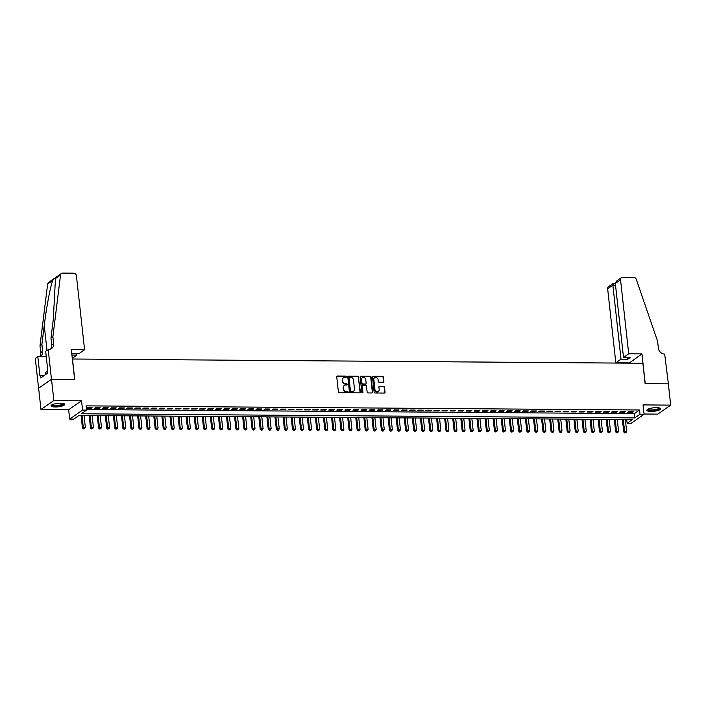 <?xml version="1.0" encoding="UTF-8"?>
<svg xmlns="http://www.w3.org/2000/svg" width="706" height="706" viewBox="0 0 706 706"><rect width="100%" height="100%" fill="white"/><g stroke="black" fill="none" stroke-linecap="round" stroke-linejoin="round"><path stroke-width="1.06" d="M346.478 376.669A0.609 0.529 55.1 0 0 345.861 376.077L337.433 376.016A0.865 0.759 55.1 0 0 336.736 376.845L338.395 391.874A0.865 0.759 55.1 0 0 339.277 392.721L347.705 392.783A0.609 0.529 55.1 0 0 347.573 391.609L346.487 391.601A2.78 2.436 55.1 0 1 343.654 388.909L343.513 387.656A2.78 2.436 55.1 0 1 345.755 385.008L346.849 385.017A0.609 0.529 55.1 0 0 346.717 383.843L345.622 383.835A2.78 2.436 55.1 0 1 342.798 381.143L342.657 379.899A2.78 2.436 55.1 0 1 344.899 377.242L345.993 377.251A0.609 0.529 55.1 0 0 346.478 376.669M346.072 377.242A0.609 0.529 55.1 0 0 345.508 376.324L337.089 376.263A0.865 0.759 55.1 0 0 336.877 376.289M347.784 392.774A0.609 0.529 55.1 0 0 347.228 391.856L346.487 391.601M346.928 385.008A0.609 0.529 55.1 0 0 346.372 384.09L345.622 383.835M656.474 407.644A6.901 1.747 173.7 0 0 646.89 410.301A6.901 1.747 173.7 0 0 651.038 411.439A6.901 1.747 173.7 0 0 660.613 408.783A6.901 1.747 173.7 0 0 656.474 407.644M60.637 403.205A6.901 1.747 173.7 0 0 51.061 405.862A6.901 1.747 173.7 0 0 55.209 407A6.901 1.747 173.7 0 0 64.784 404.344A6.901 1.747 173.7 0 0 60.637 403.205M383.164 382.237A0.865 0.759 55.1 0 0 383.87 381.408L383.402 377.198A0.865 0.759 55.1 0 0 382.52 376.351L373.156 376.28A0.865 0.759 55.1 0 0 372.459 377.11L374.118 392.139A0.865 0.759 55.1 0 0 375.001 392.986L384.364 393.057A0.865 0.759 55.1 0 0 385.061 392.227L384.496 387.135A0.865 0.759 55.1 0 0 383.614 386.288L379.607 386.261A0.865 0.759 55.1 0 0 378.91 387.091L379.184 389.615A2.321 2.039 55.1 0 1 374.948 389.58L373.853 379.687A2.321 2.039 55.1 0 1 378.098 379.722L378.275 381.372A0.865 0.759 55.1 0 0 379.166 382.211L383.164 382.237M640.024 414.237L644.066 414.272L631.173 423.273L627.131 423.238L632.355 419.593L78.94 415.472L73.715 419.117L69.682 419.09L82.567 410.089L86.609 410.115L81.384 413.769L634.8 417.89L640.024 414.237L639.557 409.983L86.141 405.862L86.609 410.115M48.184 349.479L51.476 379.254L74.624 379.431L71.332 349.655L84.588 349.752L76.416 275.746A2.656 2.33 55.1 0 0 73.706 273.178L62.684 273.09A2.656 2.33 55.1 0 0 60.539 275.013L52.879 336.771L53.63 343.575A6.195 5.436 -124.9 0 1 51.52 348.605A6.195 5.436 -124.9 0 1 48.635 349.488L45.661 351.244L47.77 370.297L47.214 370.685L47.487 373.245L40.772 377.939L40.489 375.389L39.933 375.777L37.824 356.715L35.3 358.48L38.583 388.256L51.52 379.254L74.748 379.431L72.489 359.01L642.875 363.263L645.125 383.676L668.353 383.852L670.7 405.12L643.034 404.909L644.066 414.272M51.52 379.254L53.868 400.523L40.974 409.524L68.65 409.727L69.682 419.09M68.65 409.727L81.534 400.726L53.868 400.523M81.534 400.726L82.567 410.089M358.736 377.013A0.865 0.759 55.1 0 0 357.854 376.166L348.499 376.104A0.865 0.759 55.1 0 0 347.793 376.933L349.452 391.962A0.865 0.759 55.1 0 0 350.344 392.801L359.698 392.871A0.865 0.759 55.1 0 0 360.395 392.042L358.392 377.251A0.865 0.759 55.1 0 0 357.51 376.413L348.146 376.342A0.865 0.759 55.1 0 0 347.934 376.377M360.828 376.192L370.182 376.263A0.865 0.759 55.1 0 1 371.074 377.101L372.733 392.13A0.865 0.759 55.1 0 1 372.027 392.96L368.02 392.933A0.865 0.759 55.1 0 1 367.138 392.095L366.467 385.997A0.865 0.759 55.1 0 0 365.584 385.158L362.928 385.132A0.865 0.759 55.1 0 0 362.222 385.961L362.928 392.307A0.609 0.529 55.1 0 1 361.816 392.298L360.131 377.022A0.865 0.759 55.1 0 1 360.828 376.192L370.182 376.263M644.031 414.016L657.815 414.122L670.7 405.12M38.627 388.256L40.974 409.524M92.098 407.689L87.244 407.653L86.397 408.245L91.224 408.297L92.098 407.689M100.173 407.75L95.328 407.715L94.454 408.324L99.308 408.359L100.173 407.75M108.256 407.812L103.403 407.777L102.538 408.386L107.383 408.421L108.256 407.812M116.331 407.874L111.486 407.83L110.613 408.439L115.457 408.474L116.331 407.874M124.415 407.927L119.561 407.891L118.696 408.5L123.541 408.536L124.415 407.927M132.49 407.989L127.645 407.953L126.771 408.562L131.616 408.597L132.49 407.989M140.573 408.05L135.72 408.015L134.855 408.624L139.7 408.659L140.573 408.05M148.648 408.112L143.803 408.077L142.93 408.686L147.775 408.721L148.648 408.112M156.732 408.174L151.878 408.139L151.013 408.739L155.858 408.783L156.732 408.174M164.807 408.227L159.962 408.192L159.088 408.8L163.933 408.836L164.807 408.227M172.882 408.289L168.037 408.253L167.163 408.862L172.017 408.898L172.882 408.289M180.965 408.35L176.121 408.315L175.247 408.924L180.092 408.959L180.965 408.35M189.04 408.412L184.195 408.377L183.322 408.986L188.175 409.021L189.04 408.412M197.124 408.474L192.279 408.439L191.405 409.048L196.25 409.083L197.124 408.474M205.199 408.536L200.354 408.5L199.48 409.101L204.334 409.145L205.199 408.536M213.283 408.589L208.438 408.553L207.564 409.162L212.409 409.198L213.283 408.589M221.357 408.65L216.513 408.615L215.639 409.224L220.493 409.259L221.357 408.65M229.441 408.712L224.587 408.677L223.723 409.286L228.567 409.321L229.441 408.712M237.516 408.774L232.671 408.739L231.797 409.348L236.651 409.383L237.516 408.774M245.6 408.836L240.746 408.8L239.881 409.409L244.726 409.445L245.6 408.836M253.675 408.898L248.83 408.853L247.956 409.462L252.81 409.498L253.675 408.898M261.758 408.95L256.905 408.915L256.04 409.524L260.885 409.559L261.758 408.95M269.833 409.012L264.988 408.977L264.115 409.586L268.96 409.621L269.833 409.012M277.917 409.074L273.063 409.039L272.198 409.648L277.043 409.683L277.917 409.074M285.992 409.136L281.147 409.101L280.273 409.709L285.118 409.745L285.992 409.136M294.075 409.198L289.222 409.162L288.357 409.762L293.202 409.807L294.075 409.198M302.15 409.251L297.305 409.215L296.432 409.824L301.277 409.859L302.15 409.251M310.234 409.312L305.38 409.277L304.515 409.886L309.36 409.921L310.234 409.312M318.309 409.374L313.464 409.339L312.59 409.948L317.435 409.983L318.309 409.374M326.384 409.436L321.539 409.401L320.674 410.01L325.519 410.045L326.384 409.436M334.467 409.498L329.623 409.462L328.749 410.071L333.594 410.107L334.467 409.498M342.542 409.559L337.697 409.524L336.824 410.124L341.678 410.168L342.542 409.559M350.626 409.612L345.781 409.577L344.907 410.186L349.752 410.221L350.626 409.612M358.701 409.674L353.856 409.639L352.982 410.248L357.836 410.283L358.701 409.674M366.785 409.736L361.94 409.701L361.066 410.31L365.911 410.345L366.785 409.736M374.86 409.798L370.015 409.762L369.141 410.371L373.995 410.407L374.86 409.798M382.943 409.859L378.098 409.824L377.225 410.433L382.07 410.468L382.943 409.859M391.018 409.921L386.173 409.877L385.3 410.486L390.153 410.521L391.018 409.921M399.102 409.974L394.248 409.939L393.383 410.548L398.228 410.583L399.102 409.974M407.177 410.036L402.332 410.001L401.458 410.61L406.312 410.645L407.177 410.036M415.26 410.098L410.407 410.062L409.542 410.671L414.387 410.707L415.26 410.098M423.335 410.16L418.49 410.124L417.617 410.733L422.462 410.768L423.335 410.16M431.419 410.221L426.565 410.186L425.7 410.786L430.545 410.83L431.419 410.221M439.494 410.274L434.649 410.239L433.775 410.848L438.62 410.883L439.494 410.274M447.578 410.336L442.724 410.301L441.859 410.91L446.704 410.945L447.578 410.336M455.652 410.398L450.807 410.362L449.934 410.971L454.779 411.007L455.652 410.398M463.736 410.46L458.882 410.424L458.017 411.033L462.862 411.068L463.736 410.46M471.811 410.521L466.966 410.486L466.092 411.095L470.937 411.13L471.811 410.521M479.886 410.583L475.041 410.539L474.176 411.148L479.021 411.192L479.886 410.583M487.97 410.636L483.125 410.601L482.251 411.21L487.096 411.245L487.97 410.636M496.044 410.698L491.2 410.663L490.326 411.271L495.18 411.307L496.044 410.698M504.128 410.76L499.283 410.724L498.41 411.333L503.254 411.369L504.128 410.76M512.203 410.821L507.358 410.786L506.484 411.395L511.338 411.43L512.203 410.821M520.287 410.883L515.442 410.848L514.568 411.457L519.413 411.492L520.287 410.883M528.362 410.945L523.517 410.901L522.643 411.51L527.497 411.545L528.362 410.945M536.445 410.998L531.6 410.963L530.727 411.572L535.572 411.607L536.445 410.998M544.52 411.06L539.675 411.024L538.802 411.633L543.655 411.669L544.52 411.06M552.604 411.121L547.75 411.086L546.885 411.695L551.73 411.73L552.604 411.121M560.679 411.183L555.834 411.148L554.96 411.757L559.814 411.792L560.679 411.183M568.762 411.245L563.909 411.21L563.044 411.81L567.889 411.854L568.762 411.245M576.837 411.298L571.992 411.263L571.119 411.872L575.964 411.907L576.837 411.298M584.921 411.36L580.067 411.324L579.202 411.933L584.047 411.969L584.921 411.36M592.996 411.421L588.151 411.386L587.277 411.995L592.122 412.03L592.996 411.421M601.08 411.483L596.226 411.448L595.361 412.057L600.206 412.092L601.08 411.483M609.154 411.545L604.31 411.51L603.436 412.119L608.281 412.154L609.154 411.545M617.238 411.607L612.384 411.563L611.52 412.172L616.364 412.216L617.238 411.607M625.313 411.66L620.468 411.624L619.594 412.233L624.439 412.269L625.313 411.66M86.547 409.551L634.332 413.637L639.557 409.983M627.678 412.295L632.523 412.33L633.388 411.722L628.543 411.686L627.678 412.295M626.725 419.549L627.131 423.238M634.332 413.637L634.8 417.89M91.224 408.297L91.153 407.68M99.308 408.359L99.237 407.741M107.383 408.421L107.312 407.803M115.457 408.474L115.396 407.865M123.541 408.536L123.471 407.927M131.616 408.597L131.554 407.98M139.7 408.659L139.629 408.042M147.775 408.721L147.713 408.103M155.858 408.783L155.788 408.165M163.933 408.836L163.871 408.227M172.017 408.898L171.946 408.289M180.092 408.959L180.03 408.342M188.175 409.021L188.105 408.403M196.25 409.083L196.189 408.465M204.334 409.145L204.263 408.527M212.409 409.198L212.338 408.589M220.493 409.259L220.422 408.642M228.567 409.321L228.497 408.703M236.651 409.383L236.581 408.765M244.726 409.445L244.655 408.827M252.81 409.498L252.739 408.889M260.885 409.559L260.814 408.95M268.96 409.621L268.898 409.003M277.043 409.683L276.973 409.065M285.118 409.745L285.056 409.127M293.202 409.807L293.131 409.189M301.277 409.859L301.215 409.251M309.36 409.921L309.29 409.312M317.435 409.983L317.373 409.365M325.519 410.045L325.448 409.427M333.594 410.107L333.532 409.489M341.678 410.168L341.607 409.551M349.752 410.221L349.691 409.612M357.836 410.283L357.765 409.665M365.911 410.345L365.84 409.727M373.995 410.407L373.924 409.789M382.07 410.468L381.999 409.851M390.153 410.521L390.083 409.912M398.228 410.583L398.158 409.974M406.312 410.645L406.241 410.027M414.387 410.707L414.316 410.089M422.462 410.768L422.4 410.151M430.545 410.83L430.475 410.212M438.62 410.883L438.558 410.274M446.704 410.945L446.633 410.336M454.779 411.007L454.717 410.389M462.862 411.068L462.792 410.451M470.937 411.13L470.876 410.513M479.021 411.192L478.95 410.574M487.096 411.245L487.034 410.636M495.18 411.307L495.109 410.689M503.254 411.369L503.193 410.751M511.338 411.43L511.268 410.813M519.413 411.492L519.342 410.874M527.497 411.545L527.426 410.936M535.572 411.607L535.501 410.998M543.655 411.669L543.585 411.051M551.73 411.73L551.66 411.113M559.814 411.792L559.743 411.174M567.889 411.854L567.818 411.236M575.964 411.907L575.902 411.298M584.047 411.969L583.977 411.351M592.122 412.03L592.06 411.413M600.206 412.092L600.135 411.474M608.281 412.154L608.219 411.536M616.364 412.216L616.294 411.598M624.439 412.269L624.378 411.66M632.523 412.33L632.452 411.713M343.434 377.763A2.78 2.436 55.1 0 0 342.304 380.137L342.657 379.899M345.278 384.082A2.78 2.436 55.1 0 1 342.445 381.39L342.304 380.137M344.29 385.529A2.78 2.436 55.1 0 0 343.169 387.903L343.513 387.656M346.134 391.848A2.78 2.436 55.1 0 1 343.301 389.156L343.169 387.903M359.91 392.836A0.865 0.759 55.1 0 0 360.051 392.28L358.392 377.251M349.496 377.278A0.609 0.529 55.1 0 0 349.011 377.86L350.467 391.045A0.609 0.529 55.1 0 0 351.085 391.636L352.232 391.645A2.78 2.436 55.1 0 0 354.474 388.997L353.477 379.978A2.78 2.436 55.1 0 0 350.644 377.286L349.496 377.278M349.073 377.525A0.609 0.529 55.1 0 0 348.658 378.098L349.011 377.86M353.353 391.362A2.78 2.436 55.1 0 1 351.888 391.892L350.732 391.883A0.609 0.529 55.1 0 1 350.114 391.292L348.658 378.098M372.238 392.933A0.865 0.759 55.1 0 0 372.38 392.377L370.721 377.348A0.865 0.759 55.1 0 0 369.838 376.501M362.363 385.405A0.865 0.759 55.1 0 0 361.878 386.208L362.928 392.307M365.77 379.669A2.321 2.039 55.1 0 0 361.525 379.643L361.913 383.129A0.865 0.759 55.1 0 0 362.796 383.967L365.452 383.985A0.865 0.759 55.1 0 0 366.149 383.155L365.77 379.669M362.152 377.878A2.321 2.039 55.1 0 0 361.181 379.881L361.525 379.643M365.664 383.958A0.865 0.759 55.1 0 1 365.108 384.232L362.443 384.205A0.865 0.759 55.1 0 1 361.56 383.367L361.181 379.881M374.48 377.931A2.321 2.039 55.1 0 0 373.5 379.934L373.853 379.687M378.213 391.618A2.321 2.039 55.1 0 1 374.595 389.827L373.5 379.934M384.576 393.021A0.865 0.759 55.1 0 0 384.717 392.465L384.152 387.373A0.865 0.759 55.1 0 0 383.27 386.535L379.263 386.5A0.865 0.759 55.1 0 0 379.051 386.535M383.376 382.211A0.865 0.759 55.1 0 0 383.517 381.655L383.058 377.436A0.865 0.759 55.1 0 0 382.167 376.598L372.812 376.527A0.865 0.759 55.1 0 0 372.6 376.554M81.084 415.481L82.461 427.942L85.347 427.351L84.04 415.507M82.02 415.49L83.449 428.869L84.605 428.63L83.793 428.621M85.347 427.351L84.605 428.63M83.449 428.869L82.461 427.942M63.699 403.55A5.975 1.518 -6.3 0 1 58.536 405.862A5.975 1.518 -6.3 0 1 51.953 404.847M52.315 404.662A5.533 1.403 173.7 0 0 58.439 405.332A5.533 1.403 173.7 0 0 63.302 403.453M51.176 405.473A6.857 1.739 173.7 0 0 58.642 406.074A6.857 1.739 173.7 0 0 64.59 403.991M47.32 371.683L45.572 372.203L45.819 374.409M659.528 407.997A5.975 1.518 -6.3 0 1 654.365 410.301A5.975 1.518 -6.3 0 1 647.781 409.295M648.143 409.101A5.533 1.403 173.7 0 0 654.268 409.771A5.533 1.403 173.7 0 0 659.13 407.891M647.005 409.912A6.857 1.739 173.7 0 0 654.471 410.521A6.857 1.739 173.7 0 0 660.419 408.43M71.933 355.083L76.901 355.118L76.707 353.371M76.901 355.118L72.294 358.339M52.879 336.771L50.973 338.095L53.321 319.165L55.447 278.579C55.006 277.811 54.115 278.438 52.747 280.459C50.417 286.195 46.402 307.472 44.249 325.501L41.901 344.44L42.651 351.244A6.195 5.436 -124.9 0 1 40.542 356.274A6.195 5.436 -124.9 0 1 39.73 356.733M41.901 344.44L39.995 345.772L40.745 352.576A6.195 5.436 -124.9 0 1 39.58 356.733M50.488 349.152A6.195 5.436 -124.9 0 0 51.723 344.907L50.973 338.095M52.747 280.459L47.655 284.015L39.995 345.772M51.476 379.254L38.583 388.256M84.588 349.752L79.381 353.388L72.674 353.344L71.809 353.944M46.278 356.786L37.824 356.715M47.655 284.015A2.656 2.33 -124.9 0 1 48.555 282.471L61.44 273.469M44.381 375.415L40.489 375.389M628.711 353.812L620.539 279.797L615.332 283.441L623.504 357.448L628.711 353.812L641.957 353.909L645.249 383.676L668.397 383.852L664.664 354.077A6.195 5.436 55.1 0 1 658.345 348.076L657.595 341.272L636.274 279.302A2.656 2.33 55.1 0 0 633.706 277.352L622.683 277.264A2.656 2.33 55.1 0 0 620.539 279.797M629.099 363.158L641.957 353.909M629.072 362.91L615.817 362.813L621.024 359.169L627.731 359.222L630.211 357.492L623.504 357.448M621.024 359.169L612.861 285.162L607.654 288.798A2.656 2.33 -124.9 0 1 608.554 286.645L613.267 283.353L615.323 283.265M615.817 362.813L607.654 288.798M627.731 359.222L627.537 357.474M613.955 283.362L612.861 285.162L615.526 285.189M621.439 277.643L616.726 280.935L615.332 283.441M89.159 415.543L90.536 428.004L93.43 427.404L92.124 415.569M90.103 415.552L91.524 428.93L92.68 428.692L91.877 428.683M93.43 427.404L92.68 428.692M91.524 428.93L90.536 428.004M97.243 415.605L98.619 428.057L101.505 427.465L100.199 415.622M98.178 415.613L99.608 428.992L100.764 428.754L99.952 428.745M101.505 427.465L100.764 428.754M99.608 428.992L98.619 428.057M105.318 415.666L106.694 428.118L109.589 427.527L108.283 415.684M106.262 415.675L107.683 429.045L108.839 428.807L108.036 428.807M109.589 427.527L108.839 428.807M107.683 429.045L106.694 428.118M113.401 415.728L114.778 428.18L117.664 427.589L116.358 415.746M114.337 415.728L115.766 429.107L116.922 428.869L116.111 428.869M117.664 427.589L116.922 428.869M115.766 429.107L114.778 428.18M121.476 415.781L122.853 428.242L125.747 427.651L124.432 415.808M122.42 415.79L123.841 429.169L124.997 428.93L124.194 428.921M125.747 427.651L124.997 428.93M123.841 429.169L122.853 428.242M129.56 415.843L130.937 428.304L133.822 427.704L132.516 415.869M130.495 415.852L131.925 429.23L133.081 428.992L132.269 428.983M133.822 427.704L133.081 428.992M131.925 429.23L130.937 428.304M137.635 415.905L139.011 428.365L141.906 427.765L140.591 415.931M138.579 415.913L140 429.292L141.156 429.054L140.353 429.045M141.906 427.765L141.156 429.054M140 429.292L139.011 428.365M145.718 415.966L147.086 428.418L149.981 427.827L148.675 415.984M146.654 415.975L148.084 429.345L149.24 429.116L148.428 429.107M149.981 427.827L149.24 429.116M148.084 429.345L147.086 428.418M153.793 416.028L155.17 428.48L158.065 427.889L156.75 416.046M154.738 416.037L156.158 429.407L157.314 429.169L156.511 429.169M158.065 427.889L157.314 429.169M156.158 429.407L155.17 428.48M161.877 416.09L163.245 428.542L166.139 427.951L164.833 416.108M162.812 416.09L164.242 429.469L165.398 429.23L164.586 429.23M166.139 427.951L165.398 429.23M164.242 429.469L163.245 428.542M169.952 416.143L171.329 428.604L174.214 428.012L172.908 416.169M170.887 416.152L172.317 429.53L173.473 429.292L172.661 429.283M174.214 428.012L173.473 429.292M172.317 429.53L171.329 428.604M178.036 416.205L179.403 428.666L182.298 428.065L180.992 416.231M178.971 416.213L180.392 429.592L181.548 429.354L180.745 429.345M182.298 428.065L181.548 429.354M180.392 429.592L179.403 428.666M186.11 416.266L187.487 428.719L190.373 428.127L189.067 416.293M187.046 416.275L188.476 429.654L189.632 429.416L188.82 429.407M190.373 428.127L189.632 429.416M188.476 429.654L187.487 428.719M194.194 416.328L195.562 428.78L198.457 428.189L197.15 416.346M195.13 416.337L196.55 429.707L197.706 429.477L196.903 429.469M198.457 428.189L197.706 429.477M196.55 429.707L195.562 428.78M202.269 416.39L203.646 428.842L206.531 428.251L205.225 416.408M203.204 416.39L204.634 429.769L205.79 429.53L204.978 429.53M206.531 428.251L205.79 429.53M204.634 429.769L203.646 428.842M210.344 416.452L211.721 428.904L214.615 428.313L213.309 416.469M211.288 416.452L212.709 429.83L213.865 429.592L213.062 429.592M214.615 428.313L213.865 429.592M212.709 429.83L211.721 428.904M218.428 416.505L219.804 428.966L222.69 428.374L221.384 416.531M219.363 416.514L220.793 429.892L221.949 429.654L221.137 429.645M222.69 428.374L221.949 429.654M220.793 429.892L219.804 428.966M226.502 416.566L227.879 429.027L230.774 428.427L229.468 416.593M227.447 416.575L228.868 429.954L230.024 429.716L229.221 429.707M230.774 428.427L230.024 429.716M228.868 429.954L227.879 429.027M234.586 416.628L235.963 429.08L238.849 428.489L237.543 416.646M235.522 416.637L236.951 430.016L238.107 429.777L237.295 429.769M238.849 428.489L238.107 429.777M236.951 430.016L235.963 429.08M242.661 416.69L244.038 429.142L246.932 428.551L245.626 416.708M243.605 416.699L245.026 430.069L246.182 429.83L245.379 429.83M246.932 428.551L246.182 429.83M245.026 430.069L244.038 429.142M250.745 416.752L252.121 429.204L255.007 428.613L253.701 416.769M251.68 416.752L253.11 430.13L254.266 429.892L253.454 429.892M255.007 428.613L254.266 429.892M253.11 430.13L252.121 429.204M258.82 416.805L260.196 429.266L263.091 428.674L261.785 416.831M259.764 416.814L261.185 430.192L262.341 429.954L261.538 429.945M263.091 428.674L262.341 429.954M261.185 430.192L260.196 429.266M266.903 416.867L268.28 429.327L271.166 428.727L269.86 416.893M267.839 416.875L269.268 430.254L270.424 430.016L269.613 430.007M271.166 428.727L270.424 430.016M269.268 430.254L268.28 429.327M274.978 416.928L276.355 429.389L279.249 428.789L277.935 416.955M275.922 416.937L277.343 430.316L278.499 430.078L277.696 430.069M279.249 428.789L278.499 430.078M277.343 430.316L276.355 429.389M283.062 416.99L284.439 429.442L287.324 428.851L286.018 417.008M283.997 416.999L285.427 430.369L286.583 430.139L285.771 430.13M287.324 428.851L286.583 430.139M285.427 430.369L284.439 429.442M291.137 417.052L292.513 429.504L295.408 428.913L294.093 417.07M292.081 417.061L293.502 430.431L294.658 430.192L293.855 430.192M295.408 428.913L294.658 430.192M293.502 430.431L292.513 429.504M299.22 417.114L300.588 429.566L303.483 428.974L302.177 417.131M300.156 417.114L301.586 430.492L302.742 430.254L301.93 430.254M303.483 428.974L302.742 430.254M301.586 430.492L300.588 429.566M307.295 417.167L308.672 429.627L311.567 429.036L310.252 417.193M308.24 417.175L309.66 430.554L310.816 430.316L310.013 430.307M311.567 429.036L310.816 430.316M309.66 430.554L308.672 429.627M315.379 417.228L316.747 429.689L319.641 429.089L318.335 417.255M316.314 417.237L317.744 430.616L318.9 430.378L318.088 430.369M319.641 429.089L318.9 430.378M317.744 430.616L316.747 429.689M323.454 417.29L324.831 429.742L327.716 429.151L326.41 417.317M324.389 417.299L325.819 430.678L326.975 430.439L326.163 430.431M327.716 429.151L326.975 430.439M325.819 430.678L324.831 429.742M331.538 417.352L332.905 429.804L335.8 429.213L334.494 417.37M332.473 417.361L333.894 430.731L335.059 430.501L334.247 430.492M335.8 429.213L335.059 430.501M333.894 430.731L332.905 429.804M339.612 417.414L340.989 429.866L343.875 429.274L342.569 417.431M340.548 417.414L341.978 430.792L343.134 430.554L342.322 430.554M343.875 429.274L343.134 430.554M341.978 430.792L340.989 429.866M347.696 417.475L349.064 429.928L351.959 429.336L350.653 417.493M348.632 417.475L350.052 430.854L351.209 430.616L350.405 430.607M351.959 429.336L351.209 430.616M350.052 430.854L349.064 429.928M355.771 417.528L357.148 429.989L360.034 429.398L358.727 417.555M356.706 417.537L358.136 430.916L359.292 430.678L358.48 430.669M360.034 429.398L359.292 430.678M358.136 430.916L357.148 429.989M363.846 417.59L365.223 430.051L368.117 429.451L366.811 417.617M364.79 417.599L366.211 430.978L367.367 430.739L366.564 430.731M368.117 429.451L367.367 430.739M366.211 430.978L365.223 430.051M371.93 417.652L373.306 430.104L376.192 429.513L374.886 417.67M372.865 417.661L374.295 431.039L375.451 430.801L374.639 430.792M376.192 429.513L375.451 430.801M374.295 431.039L373.306 430.104M380.005 417.714L381.381 430.166L384.276 429.575L382.97 417.731M380.949 417.723L382.37 431.092L383.526 430.854L382.723 430.854M384.276 429.575L383.526 430.854M382.37 431.092L381.381 430.166M388.088 417.775L389.465 430.228L392.351 429.636L391.045 417.793M389.024 417.775L390.453 431.154L391.609 430.916L390.797 430.916M392.351 429.636L391.609 430.916M390.453 431.154L389.465 430.228M396.163 417.828L397.54 430.289L400.434 429.698L399.128 417.855M397.107 417.837L398.528 431.216L399.684 430.978L398.881 430.969M400.434 429.698L399.684 430.978M398.528 431.216L397.54 430.289M404.247 417.89L405.623 430.351L408.509 429.751L407.203 417.917M405.182 417.899L406.612 431.278L407.768 431.039L406.956 431.031M408.509 429.751L407.768 431.039M406.612 431.278L405.623 430.351M412.322 417.952L413.698 430.413L416.593 429.813L415.287 417.978M413.266 417.961L414.687 431.34L415.843 431.101L415.04 431.092M416.593 429.813L415.843 431.101M414.687 431.34L413.698 430.413M420.405 418.014L421.782 430.466L424.668 429.875L423.362 418.031M421.341 418.023L422.77 431.392L423.927 431.163L423.115 431.154M424.668 429.875L423.927 431.163M422.77 431.392L421.782 430.466M428.48 418.076L429.857 430.528L432.752 429.936L431.437 418.093M429.425 418.084L430.845 431.454L432.001 431.216L431.198 431.216M432.752 429.936L432.001 431.216M430.845 431.454L429.857 430.528M436.564 418.137L437.941 430.589L440.826 429.998L439.52 418.155M437.499 418.137L438.929 431.516L440.085 431.278L439.273 431.278M440.826 429.998L440.085 431.278M438.929 431.516L437.941 430.589M444.639 418.19L446.015 430.651L448.91 430.06L447.595 418.217M445.583 418.199L447.004 431.578L448.16 431.34L447.357 431.331M448.91 430.06L448.16 431.34M447.004 431.578L446.015 430.651M452.722 418.252L454.09 430.713L456.985 430.113L455.679 418.279M453.658 418.261L455.088 431.64L456.244 431.401L455.432 431.392M456.985 430.113L456.244 431.401M455.088 431.64L454.09 430.713M460.797 418.314L462.174 430.766L465.069 430.175L463.754 418.34M461.742 418.323L463.162 431.701L464.319 431.463L463.515 431.454M465.069 430.175L464.319 431.463M463.162 431.701L462.174 430.766M468.881 418.376L470.249 430.828L473.144 430.236L471.837 418.393M469.817 418.384L471.246 431.754L472.402 431.525L471.59 431.516M473.144 430.236L472.402 431.525M471.246 431.754L470.249 430.828M476.956 418.437L478.333 430.889L481.218 430.298L479.912 418.455M477.891 418.437L479.321 431.816L480.477 431.578L479.665 431.578M481.218 430.298L480.477 431.578M479.321 431.816L478.333 430.889M485.04 418.499L486.408 430.951L489.302 430.36L487.996 418.517M485.975 418.499L487.396 431.878L488.561 431.64L487.749 431.631M489.302 430.36L488.561 431.64M487.396 431.878L486.408 430.951M493.115 418.552L494.491 431.013L497.377 430.422L496.071 418.579M494.05 418.561L495.48 431.94L496.636 431.701L495.824 431.693M497.377 430.422L496.636 431.701M495.48 431.94L494.491 431.013M501.198 418.614L502.566 431.075L505.461 430.475L504.155 418.64M502.134 418.623L503.555 432.001L504.711 431.763L503.907 431.754M505.461 430.475L504.711 431.763M503.555 432.001L502.566 431.075M509.273 418.676L510.65 431.128L513.536 430.536L512.229 418.693M510.209 418.684L511.638 432.063L512.794 431.825L511.982 431.816M513.536 430.536L512.794 431.825M511.638 432.063L510.65 431.128M517.348 418.737L518.725 431.19L521.619 430.598L520.313 418.755M518.292 418.746L519.713 432.116L520.869 431.878L520.066 431.878M521.619 430.598L520.869 431.878M519.713 432.116L518.725 431.19M525.432 418.799L526.808 431.251L529.694 430.66L528.388 418.817M526.367 418.799L527.797 432.178L528.953 431.94L528.141 431.94M529.694 430.66L528.953 431.94M527.797 432.178L526.808 431.251M533.507 418.852L534.883 431.313L537.778 430.722L536.472 418.879M534.451 418.861L535.872 432.24L537.028 432.001L536.225 431.993M537.778 430.722L537.028 432.001M535.872 432.24L534.883 431.313M541.59 418.914L542.967 431.375L545.853 430.775L544.547 418.94M542.526 418.923L543.955 432.301L545.111 432.063L544.3 432.054M545.853 430.775L545.111 432.063M543.955 432.301L542.967 431.375M549.665 418.976L551.042 431.437L553.936 430.836L552.63 419.002M550.609 418.985L552.03 432.363L553.186 432.125L552.383 432.116M553.936 430.836L553.186 432.125M552.03 432.363L551.042 431.437M557.749 419.037L559.126 431.49L562.011 430.898L560.705 419.055M558.684 419.046L560.114 432.416L561.27 432.187L560.458 432.178M562.011 430.898L561.27 432.187M560.114 432.416L559.126 431.49M565.824 419.099L567.2 431.551L570.095 430.96L568.789 419.117M566.768 419.108L568.189 432.478L569.345 432.24L568.542 432.24M570.095 430.96L569.345 432.24M568.189 432.478L567.2 431.551M573.907 419.161L575.284 431.613L578.17 431.022L576.864 419.179M574.843 419.161L576.272 432.54L577.429 432.301L576.617 432.301M578.17 431.022L577.429 432.301M576.272 432.54L575.284 431.613M581.982 419.214L583.359 431.675L586.254 431.084L584.947 419.24M582.927 419.223L584.347 432.601L585.503 432.363L584.7 432.354M586.254 431.084L585.503 432.363M584.347 432.601L583.359 431.675M590.066 419.276L591.443 431.737L594.328 431.137L593.022 419.302M591.001 419.285L592.431 432.663L593.587 432.425L592.775 432.416M594.328 431.137L593.587 432.425M592.431 432.663L591.443 431.737M598.141 419.338L599.518 431.79L602.412 431.198L601.097 419.364M599.085 419.346L600.506 432.725L601.662 432.487L600.859 432.478M602.412 431.198L601.662 432.487M600.506 432.725L599.518 431.79M606.225 419.399L607.592 431.851L610.487 431.26L609.181 419.417M607.16 419.408L608.59 432.778L609.746 432.549L608.934 432.54M610.487 431.26L609.746 432.549M608.59 432.778L607.592 431.851M614.299 419.461L615.676 431.913L618.571 431.322L617.256 419.479M615.244 419.461L616.665 432.84L617.821 432.601L617.018 432.601M618.571 431.322L617.821 432.601M616.665 432.84L615.676 431.913M622.383 419.523L623.751 431.975L626.646 431.384L625.339 419.54M623.319 419.523L624.748 432.902L625.904 432.663L625.092 432.654M626.646 431.384L625.904 432.663M624.748 432.902L623.751 431.975M42.651 351.244L40.745 352.576M51.723 344.907L53.63 343.575M60.539 275.013L55.447 278.579M44.249 325.501L46.984 350.317"/></g></svg>
